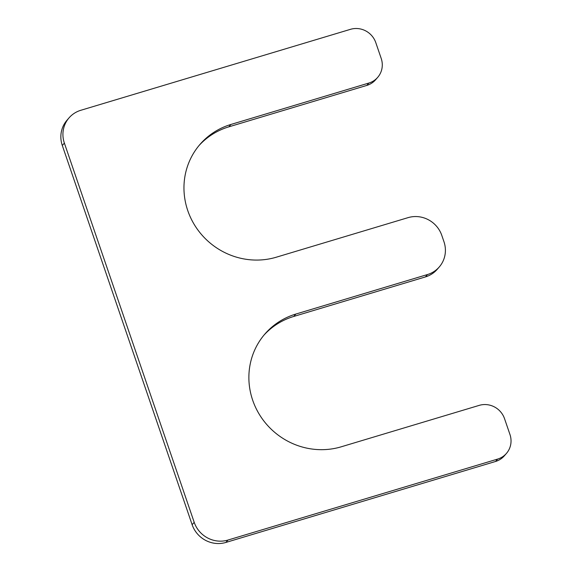 <?xml version="1.0" encoding="UTF-8"?>
<svg xmlns="http://www.w3.org/2000/svg" width="572" height="572" viewBox="0 0 572 572"><rect width="100%" height="100%" fill="white"/><g stroke="black" fill="none" stroke-linecap="round" stroke-linejoin="round"><path stroke-width="0.86" d="M64.371 143.1L194.201 522.315A27.02 25.883 41 0 0 227.942 540.061L497.626 459.087A20.27 19.412 41 0 0 506.434 453.417A20.27 19.412 41 0 0 509.952 434.477L504.54 418.675A20.27 19.412 41 0 0 479.236 405.369L341.255 446.796A70.935 67.939 -139 0 1 261.218 417.324A70.935 67.939 -139 0 1 264.993 333.912A70.935 67.939 -139 0 1 295.817 314.071L427.527 274.524A27.02 25.883 41 0 0 439.267 266.967A27.02 25.883 41 0 0 443.958 241.713L441.791 235.392A27.02 25.883 41 0 0 408.05 217.646L276.34 257.193A70.935 67.939 41 0 1 196.303 227.72A70.935 67.939 41 0 1 200.071 144.308A70.935 67.939 41 0 1 230.902 124.467L368.883 83.04A20.27 19.412 41 0 0 377.684 77.37A20.27 19.412 41 0 0 381.202 58.43L375.79 42.628A20.27 19.412 41 0 0 350.486 29.322L80.802 110.289A27.02 25.883 41 0 0 69.062 117.846A27.02 25.883 41 0 0 64.371 143.1L62.305 145.488A27.02 25.883 41 0 1 66.988 120.234L69.062 117.846M230.902 124.467L228.829 126.848A70.935 67.939 41 0 0 199.056 145.51M228.829 126.848L366.809 85.421A20.27 19.412 41 0 0 375.618 79.751L377.684 77.37M194.201 522.315L192.135 524.696L62.305 145.488M192.135 524.696A27.02 25.883 41 0 0 225.876 542.442L495.559 461.468A20.27 19.412 41 0 0 504.368 455.798L506.434 453.417M263.971 335.113A70.935 67.939 -139 0 1 293.751 316.452L425.454 276.912A27.02 25.883 41 0 0 437.201 269.348L439.267 266.967M368.883 83.04L366.809 85.421M227.942 540.061L225.876 542.442M497.626 459.087L495.559 461.468M295.817 314.071L293.751 316.452M427.527 274.524L425.454 276.912"/></g></svg>
